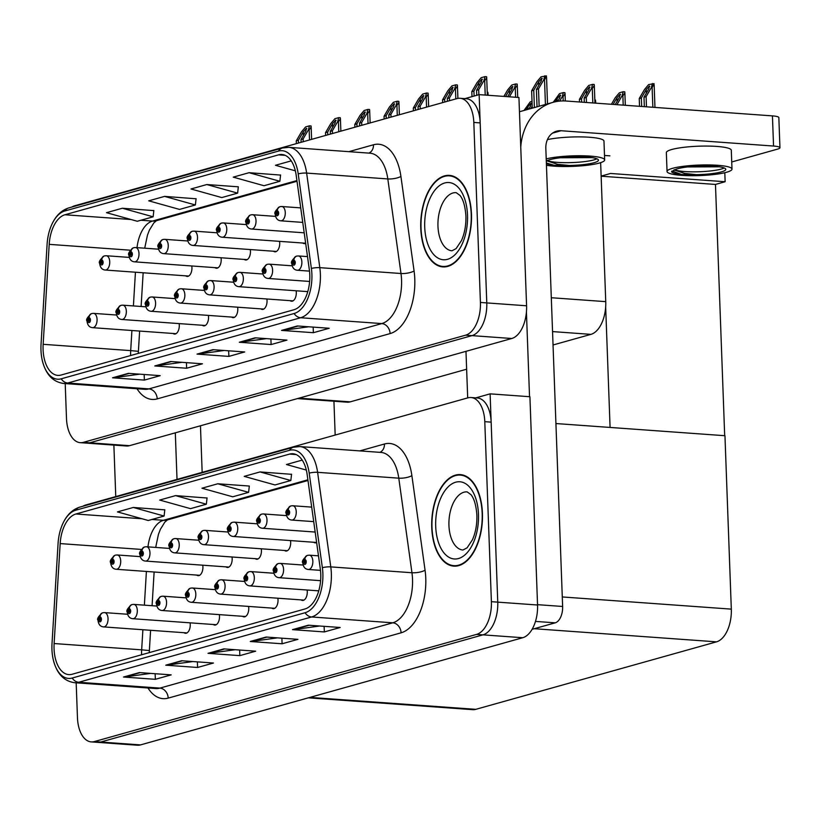 <?xml version="1.0" encoding="UTF-8"?>
<svg xmlns="http://www.w3.org/2000/svg" width="821" height="821" viewBox="0 0 821 821"><rect width="100%" height="100%" fill="white"/><g stroke="black" fill="none" stroke-linecap="round" stroke-linejoin="round"><path stroke-width="1.23" d="M273.506 251.226A7.646 4.208 -85.9 0 0 274.932 251.811A7.646 4.208 -85.9 0 0 279.715 243.006A7.646 4.208 -85.9 0 0 279.54 241.353M244.248 259.436A7.646 4.208 -85.9 0 0 245.674 260.011A7.646 4.208 -85.9 0 0 250.456 251.205A7.646 4.208 -85.9 0 0 250.282 249.553M214.999 267.636A7.646 4.208 -85.9 0 0 216.426 268.221A7.646 4.208 -85.9 0 0 221.198 259.405A7.646 4.208 -85.9 0 0 221.034 257.763M202.325 325.27A7.646 4.208 -85.9 0 0 203.752 325.855A7.646 4.208 -85.9 0 0 208.534 317.039A7.646 4.208 -85.9 0 0 208.36 315.397M231.584 317.07A7.646 4.208 -85.9 0 0 233.01 317.645A7.646 4.208 -85.9 0 0 237.792 308.84A7.646 4.208 -85.9 0 0 237.618 307.187M260.842 308.86A7.646 4.208 -85.9 0 0 262.268 309.445A7.646 4.208 -85.9 0 0 267.041 300.63A7.646 4.208 -85.9 0 0 266.876 298.988M290.1 300.66A7.646 4.208 -85.9 0 0 291.527 301.245A7.646 4.208 -85.9 0 0 296.299 292.43A7.646 4.208 -85.9 0 0 296.135 290.788M185.741 275.835A7.646 4.208 -85.9 0 0 187.167 276.42A7.646 4.208 -85.9 0 0 191.94 267.615A7.646 4.208 -85.9 0 0 191.775 265.963M173.077 333.47A7.646 4.208 -85.9 0 0 174.504 334.055A7.646 4.208 -85.9 0 0 179.276 325.239A7.646 4.208 -85.9 0 0 179.111 323.597M600.644 162.661L605.744 301.646A28.673 15.784 94.1 0 1 590.935 334.363L553.036 344.984M466.636 369.214L350.228 401.849A28.673 15.784 94.1 0 1 347.129 402.177L297.428 398.596M65.208 383.581L66.491 418.515A28.673 15.784 -85.9 0 0 80.273 442.673L126.434 445.998A28.673 15.784 -85.9 0 0 129.523 445.67L511.77 338.498A28.673 15.784 -85.9 0 0 526.579 305.781L518.934 97.494L479.146 94.631L464.86 98.633M129.523 445.67L89.735 442.806A28.673 15.784 -85.9 0 1 86.636 443.124A28.673 15.784 -85.9 0 0 89.735 442.806L471.972 335.625A28.673 15.784 -85.9 0 0 486.781 302.908L479.146 94.631M302.764 243.026A7.646 4.208 -85.9 0 0 304.191 243.611A7.646 4.208 -85.9 0 0 305.648 243.262M724.81 172.708L725.138 181.728L610.537 173.467L601.136 176.105M725.138 181.728L715.471 184.438L601.136 176.197M610.085 427.443L605.662 306.859M724.686 435.694L715.471 184.438M335.173 435.058L333.931 401.223M284.477 550.46A7.646 4.208 -85.9 0 0 285.903 551.045A7.646 4.208 -85.9 0 0 290.685 542.229A7.646 4.208 -85.9 0 0 290.511 540.587M255.228 558.66A7.646 4.208 -85.9 0 0 256.655 559.245A7.646 4.208 -85.9 0 0 261.427 550.439A7.646 4.208 -85.9 0 0 261.263 548.787M225.97 566.87A7.646 4.208 -85.9 0 0 227.396 567.444A7.646 4.208 -85.9 0 0 232.169 558.639A7.646 4.208 -85.9 0 0 232.004 556.987M213.306 624.504A7.646 4.208 -85.9 0 0 214.733 625.079A7.646 4.208 -85.9 0 0 219.505 616.273A7.646 4.208 -85.9 0 0 219.34 614.621M242.554 616.294A7.646 4.208 -85.9 0 0 243.981 616.879A7.646 4.208 -85.9 0 0 248.763 608.063A7.646 4.208 -85.9 0 0 248.589 606.421M271.813 608.094A7.646 4.208 -85.9 0 0 273.239 608.679A7.646 4.208 -85.9 0 0 278.021 599.864A7.646 4.208 -85.9 0 0 277.847 598.222M301.071 599.894A7.646 4.208 -85.9 0 0 302.497 600.469A7.646 4.208 -85.9 0 0 307.27 591.664A7.646 4.208 -85.9 0 0 307.105 590.012M196.712 575.069A7.646 4.208 -85.9 0 0 198.138 575.654A7.646 4.208 -85.9 0 0 202.91 566.839A7.646 4.208 -85.9 0 0 202.746 565.197M184.048 632.704A7.646 4.208 -85.9 0 0 185.474 633.289A7.646 4.208 -85.9 0 0 190.246 624.473A7.646 4.208 -85.9 0 0 190.082 622.831M490.116 393.854L529.914 396.728L537.55 605.005A28.673 15.784 -85.9 0 1 522.741 637.722L140.504 744.904A28.673 15.784 -85.9 0 1 137.405 745.222L97.607 742.358A28.673 15.784 -85.9 0 0 100.706 742.03L482.953 634.859A28.673 15.784 -85.9 0 0 497.752 602.142L490.116 393.854L475.831 397.867M308.398 697.829L472.701 709.662A28.673 15.784 94.1 0 0 475.8 709.334L716.507 641.848A28.673 15.784 94.1 0 0 731.316 609.131L724.953 435.715L555.92 423.544M313.735 542.26A7.646 4.208 -85.9 0 0 315.161 542.835A7.646 4.208 -85.9 0 0 316.629 542.486M471.47 214.035A45.873 25.256 -85.9 0 0 449.415 175.386A45.873 25.256 -85.9 0 0 420.763 228.248A45.873 25.256 -85.9 0 0 442.817 266.897A45.873 25.256 -85.9 0 0 471.47 214.035M309.784 274.84A30.582 16.841 94.1 0 1 293.99 309.733L61.093 375.033A30.582 16.841 94.1 0 1 57.788 375.382A30.582 16.841 94.1 0 1 43.154 344.307L49.198 244.35A30.582 16.841 94.1 0 1 64.931 214.763L278.596 154.851A30.582 16.841 94.1 0 1 281.901 154.502A30.582 16.841 94.1 0 1 296.155 175.109L309.332 269.678A30.582 16.841 94.1 0 1 309.784 274.84M311.898 274.245A34.41 18.945 -85.9 0 0 311.385 268.436L298.208 173.867A34.41 18.945 -85.9 0 0 278.463 151.085L64.787 210.997A34.41 18.945 -85.9 0 0 50.604 227.376A34.41 18.945 -85.9 0 0 47.095 244.278L41.05 344.235A34.41 18.945 -85.9 0 0 42.199 360.039A34.41 18.945 -85.9 0 0 61.236 378.809L294.123 313.509A34.41 18.945 -85.9 0 0 311.898 274.245M80.273 442.673A28.673 15.784 -85.9 0 0 83.373 442.345L89.735 442.806L471.972 335.625A28.673 15.784 -85.9 0 0 486.781 302.908L480.182 122.904A28.673 15.784 -85.9 0 0 466.4 98.746L460.037 98.284A28.673 15.784 -85.9 0 0 456.938 98.612L74.69 205.784A28.673 15.784 -85.9 0 0 71.879 207.036M139.703 374.171L113.637 377.763A7.646 6.26 -105.7 0 1 112.539 377.793L144.373 380.092L160.218 375.649L128.384 373.35L112.539 377.793M144.168 374.489L144.373 380.092M181.944 362.318L155.887 365.909A7.646 6.26 -105.7 0 1 154.789 365.95L186.624 368.239L202.459 363.795L170.635 361.507L154.789 365.95M186.418 362.646L186.624 368.239M308.696 326.789L282.629 330.381A7.646 6.26 -105.7 0 1 281.531 330.411L313.365 332.7L329.211 328.267L297.376 325.968L281.531 330.411M313.16 327.107L313.365 332.7M266.445 338.632L240.389 342.224A7.646 6.26 -105.7 0 1 239.28 342.254L271.115 344.553L286.96 340.11L255.126 337.811L239.28 342.254M270.909 338.95L271.115 344.553M224.195 350.475L198.138 354.067A7.646 6.26 -105.7 0 1 197.04 354.108L228.864 356.396L244.709 351.952L212.875 349.664L197.04 354.108M228.659 350.803L228.864 356.396M83.373 442.345L465.61 335.173A28.673 15.784 -85.9 0 0 480.418 302.456L473.82 122.442A28.673 15.784 -85.9 0 0 460.037 98.284M153.835 210.617L122.329 208.236L106.484 212.68L137.281 221.26L153.127 216.816L153.845 210.504M280.577 175.078L249.071 172.697L233.226 177.141L264.034 185.72L279.869 181.277L280.587 174.965M291.239 160.875L275.476 165.288L295.355 170.83M196.075 198.774L164.58 196.393L148.734 200.827L179.532 209.417L195.377 204.973L196.096 198.661M206.82 184.54L190.985 188.984L221.783 197.574L237.628 193.13L238.336 186.808L206.82 184.54L237.628 193.13M249.071 172.697L279.869 181.277M164.58 196.393L195.377 204.973M122.329 208.236L153.127 216.816M482.44 513.258A45.873 25.256 -85.9 0 0 460.386 474.61A45.873 25.256 -85.9 0 0 431.743 527.482A45.873 25.256 -85.9 0 0 453.787 566.131A45.873 25.256 -85.9 0 0 482.44 513.258M320.754 574.074A30.582 16.841 94.1 0 1 304.96 608.966L72.063 674.267A30.582 16.841 94.1 0 1 68.759 674.616A30.582 16.841 94.1 0 1 54.124 643.541L60.169 543.584A30.582 16.841 94.1 0 1 75.901 513.997L289.577 454.085A30.582 16.841 94.1 0 1 292.871 453.736A30.582 16.841 94.1 0 1 307.126 474.343L320.303 568.902A30.582 16.841 94.1 0 1 320.754 574.074M322.869 573.479A34.41 18.945 -85.9 0 0 322.366 567.67L309.189 473.101A34.41 18.945 -85.9 0 0 289.433 450.319L75.758 510.221A34.41 18.945 -85.9 0 0 61.575 526.6A34.41 18.945 -85.9 0 0 58.065 543.512L52.021 643.469A34.41 18.945 -85.9 0 0 53.17 659.263A34.41 18.945 -85.9 0 0 72.207 678.033L305.094 612.733A34.41 18.945 -85.9 0 0 322.869 573.479M76.179 682.815L77.461 717.739A28.673 15.784 -85.9 0 0 91.244 741.897L97.607 742.358A28.673 15.784 -85.9 0 0 100.706 742.03L482.953 634.859A28.673 15.784 -85.9 0 0 497.752 602.142L491.153 422.127A28.673 15.784 -85.9 0 0 477.37 397.98L471.008 397.518A28.673 15.784 -85.9 0 0 467.908 397.846L85.671 505.018A28.673 15.784 -85.9 0 0 82.849 506.27M150.674 673.394L124.607 676.986A7.646 6.26 -105.7 0 1 123.509 677.027L155.343 679.316L171.189 674.872L139.354 672.584L123.509 677.027M155.138 673.723L155.343 679.316M192.925 661.552L166.858 665.143A7.646 6.26 -105.7 0 1 165.76 665.184L197.594 667.473L213.439 663.029L181.605 660.741L165.76 665.184M197.389 661.88L197.594 667.473M319.667 626.013L293.61 629.604A7.646 6.26 -105.7 0 1 292.502 629.645L324.336 631.934L340.181 627.49L308.347 625.202L292.502 629.645M324.131 626.341L324.336 631.934M277.416 637.866L251.359 641.458A7.646 6.26 -105.7 0 1 250.251 641.488L282.085 643.777L297.931 639.343L266.096 637.045L250.251 641.488M281.88 638.184L282.085 643.777M235.165 649.709L209.109 653.3A7.646 6.26 -105.7 0 1 208.011 653.331L239.845 655.63L255.68 651.186L223.846 648.888L208.011 653.331M239.64 650.027L239.845 655.63M91.244 741.897A28.673 15.784 -85.9 0 0 94.343 741.579L476.58 634.397A28.673 15.784 -85.9 0 0 491.389 601.68L484.79 421.676A28.673 15.784 -85.9 0 0 471.008 397.518M164.805 509.851L133.3 507.46L117.454 511.904L148.252 520.493L164.097 516.05L164.816 509.738M291.547 474.312L260.041 471.931L244.196 476.365L275.004 484.954L290.839 480.511L291.558 474.199M302.21 460.099L286.447 464.522L306.325 470.064M207.046 498.008L175.55 495.617L159.705 500.061L190.503 508.651L206.348 504.207L207.066 497.885M217.791 483.774L201.956 488.218L232.754 496.797L248.599 492.354L249.317 486.042L217.791 483.774L248.599 492.354M260.041 471.931L290.839 480.511M175.55 495.617L206.348 504.207M133.3 507.46L164.097 516.05M298.485 143.039L298.382 140.278L303.236 131.904L306.418 128.312L306.838 128.651M104.4 255.947A4.782 3.879 70.2 0 0 104.021 256.06A4.782 3.879 70.2 0 0 101.65 260.267A2.391 1.314 -85.9 0 0 100.48 262.977A2.391 1.314 -85.9 0 0 101.886 264.957A2.391 1.314 -85.9 0 0 103.118 262.238A2.391 1.314 -85.9 0 0 101.773 260.236L101.783 261.663A0.954 0.523 94.1 0 1 101.732 263.562A0.954 0.523 94.1 0 1 101.742 261.673L101.65 260.267M101.773 260.236A4.782 3.941 -101.4 0 1 104.801 255.834L106.289 255.742A7.163 3.941 94.1 0 1 109.737 261.786A7.163 3.941 94.1 0 1 105.262 270.037C102.02 269.75 100.162 267.554 99.68 263.438C98.489 262.166 99.926 259.703 104.021 256.06M296.371 143.634L296.268 140.873L301.492 131.853L305.638 126.906L309.455 125.839L311.067 125.952L311.159 126.937L309.158 129.985L308.357 129.923L309.455 125.839M303.236 141.705L303.134 138.944L308.357 129.923M303.134 138.944L301.02 139.539L301.122 142.3M306.418 128.312L305.874 131.165L301.02 139.539M298.382 140.278L296.268 140.873M91.736 313.581A4.782 3.879 70.2 0 0 91.357 313.694A4.782 3.879 70.2 0 0 88.986 317.901A2.391 1.314 -85.9 0 0 87.816 320.611A2.391 1.314 -85.9 0 0 89.222 322.591A2.391 1.314 -85.9 0 0 90.454 319.872A2.391 1.314 -85.9 0 0 89.109 317.871L89.12 319.287A0.954 0.523 94.1 0 1 89.068 321.196A0.954 0.523 94.1 0 1 89.079 319.307L88.986 317.901M89.109 317.871A4.782 3.941 -101.4 0 1 92.137 313.468L93.625 313.376A7.163 3.941 94.1 0 1 97.073 319.42A7.163 3.941 94.1 0 1 92.599 327.671C89.356 327.384 87.498 325.178 87.016 321.073C85.815 319.8 87.262 317.337 91.357 313.694M115.371 555.181A4.782 3.879 70.2 0 0 114.991 555.283A4.782 3.879 70.2 0 0 112.631 559.501A2.391 1.314 -85.9 0 0 111.451 562.211A2.391 1.314 -85.9 0 0 112.857 564.191A2.391 1.314 -85.9 0 0 114.088 561.461A2.391 1.314 -85.9 0 0 112.744 559.47L112.764 560.887A0.954 0.523 94.1 0 1 112.703 562.785A0.954 0.523 94.1 0 1 112.713 560.897L112.631 559.501M112.744 559.47A4.782 3.941 -101.4 0 1 115.771 555.068L117.27 554.975A7.163 3.941 94.1 0 1 120.708 561.01A7.163 3.941 94.1 0 1 116.233 569.271C112.99 568.984 111.133 566.777 110.65 562.672C109.46 561.4 110.907 558.937 114.991 555.283M102.707 612.815A4.782 3.879 70.2 0 0 102.327 612.918A4.782 3.879 70.2 0 0 99.967 617.135A2.391 1.314 -85.9 0 0 98.787 619.845A2.391 1.314 -85.9 0 0 100.193 621.825A2.391 1.314 -85.9 0 0 101.424 619.096A2.391 1.314 -85.9 0 0 100.08 617.105L100.09 618.521A0.954 0.523 94.1 0 1 100.039 620.419A0.954 0.523 94.1 0 1 100.049 618.531L99.967 617.135M100.08 617.105A4.782 3.941 -101.4 0 1 103.107 612.702L104.595 612.61A7.163 3.941 94.1 0 1 108.044 618.644A7.163 3.941 94.1 0 1 103.569 626.905C100.326 626.618 98.469 624.412 97.986 620.307C96.796 619.034 98.233 616.571 102.327 612.918M131.965 604.605A4.782 3.879 70.2 0 0 131.586 604.718A4.782 3.879 70.2 0 0 129.215 608.925A2.391 1.314 -85.9 0 0 128.045 611.635A2.391 1.314 -85.9 0 0 129.451 613.626A2.391 1.314 -85.9 0 0 130.683 610.896A2.391 1.314 -85.9 0 0 129.338 608.895L129.349 610.321A0.954 0.523 94.1 0 1 129.297 612.22A0.954 0.523 94.1 0 1 129.308 610.331L129.215 608.925M129.338 608.895A4.782 3.941 -101.4 0 1 132.366 604.502L133.854 604.4A7.163 3.941 94.1 0 1 137.302 610.444A7.163 3.941 94.1 0 1 132.828 618.706C129.585 618.408 127.727 616.212 127.245 612.097C126.044 610.824 127.491 608.371 131.586 604.718M161.224 596.405A4.782 3.879 70.2 0 0 160.834 596.518A4.782 3.879 70.2 0 0 158.474 600.726A2.391 1.314 -85.9 0 0 157.304 603.435A2.391 1.314 -85.9 0 0 158.71 605.416A2.391 1.314 -85.9 0 0 159.941 602.696A2.391 1.314 -85.9 0 0 158.586 600.695L158.607 602.111A0.954 0.523 94.1 0 1 158.556 604.02A0.954 0.523 94.1 0 1 158.566 602.132L158.474 600.726M158.586 600.695A4.782 3.941 -101.4 0 1 161.624 596.292L163.112 596.2A7.163 3.941 94.1 0 1 166.56 602.245A7.163 3.941 94.1 0 1 162.086 610.496C158.843 610.208 156.985 608.002 156.503 603.897C155.302 602.624 156.749 600.161 160.834 596.518M190.482 588.205A4.782 3.879 70.2 0 0 190.092 588.308A4.782 3.879 70.2 0 0 187.732 592.526A2.391 1.314 -85.9 0 0 186.552 595.235A2.391 1.314 -85.9 0 0 187.968 597.216A2.391 1.314 -85.9 0 0 189.199 594.486A2.391 1.314 -85.9 0 0 187.845 592.485L187.865 593.911A0.954 0.523 94.1 0 1 187.804 595.81A0.954 0.523 94.1 0 1 187.814 593.922L187.732 592.526M187.845 592.485A4.782 3.941 -101.4 0 1 190.883 588.093L192.371 588A7.163 3.941 94.1 0 1 195.819 594.035A7.163 3.941 94.1 0 1 191.344 602.296C188.101 602.009 186.244 599.802 185.762 595.697C184.561 594.425 186.008 591.962 190.092 588.308M219.73 579.995A4.782 3.879 70.2 0 0 219.351 580.108A4.782 3.879 70.2 0 0 216.99 584.316A2.391 1.314 -85.9 0 0 215.81 587.025A2.391 1.314 -85.9 0 0 217.216 589.016A2.391 1.314 -85.9 0 0 218.458 586.286A2.391 1.314 -85.9 0 0 217.103 584.285L217.124 585.712A0.954 0.523 94.1 0 1 217.062 587.61A0.954 0.523 94.1 0 1 217.072 585.722L216.99 584.316M217.103 584.285A4.782 3.941 -101.4 0 1 220.141 579.893L221.629 579.79A7.163 3.941 94.1 0 1 225.077 585.835A7.163 3.941 94.1 0 1 220.592 594.096C217.36 593.799 215.492 591.602 215.02 587.487C213.819 586.215 215.266 583.762 219.351 580.108M120.995 305.381A4.782 3.879 70.2 0 0 120.605 305.484A4.782 3.879 70.2 0 0 118.245 309.702A2.391 1.314 -85.9 0 0 117.075 312.411A2.391 1.314 -85.9 0 0 118.481 314.392A2.391 1.314 -85.9 0 0 119.712 311.662A2.391 1.314 -85.9 0 0 118.357 309.671L118.378 311.087A0.954 0.523 94.1 0 1 118.327 312.986A0.954 0.523 94.1 0 1 118.337 311.097L118.245 309.702M118.357 309.671A4.782 3.941 -101.4 0 1 121.395 305.268L122.883 305.176A7.163 3.941 94.1 0 1 126.331 311.21A7.163 3.941 94.1 0 1 121.857 319.472C118.614 319.184 116.756 316.978 116.274 312.873C115.073 311.6 116.52 309.137 120.605 305.484M150.253 297.171A4.782 3.879 70.2 0 0 149.863 297.284A4.782 3.879 70.2 0 0 147.503 301.492A2.391 1.314 -85.9 0 0 146.323 304.201A2.391 1.314 -85.9 0 0 147.729 306.192A2.391 1.314 -85.9 0 0 148.97 303.462A2.391 1.314 -85.9 0 0 147.616 301.461L147.636 302.887A0.954 0.523 94.1 0 1 147.575 304.786A0.954 0.523 94.1 0 1 147.585 302.898L147.503 301.492M147.616 301.461A4.782 3.941 -101.4 0 1 150.654 297.069L152.142 296.966A7.163 3.941 94.1 0 1 155.59 303.011A7.163 3.941 94.1 0 1 151.115 311.272C147.872 310.974 146.015 308.778 145.533 304.663C144.332 303.39 145.779 300.938 149.863 297.284M179.501 288.971A4.782 3.879 70.2 0 0 179.122 289.084A4.782 3.879 70.2 0 0 176.761 293.292A2.391 1.314 -85.9 0 0 175.581 296.001A2.391 1.314 -85.9 0 0 176.987 297.982A2.391 1.314 -85.9 0 0 178.229 295.262A2.391 1.314 -85.9 0 0 176.874 293.261L176.895 294.677A0.954 0.523 94.1 0 1 176.833 296.586A0.954 0.523 94.1 0 1 176.843 294.698L176.761 293.292M176.874 293.261A4.782 3.941 -101.4 0 1 179.912 288.859L181.4 288.766A7.163 3.941 94.1 0 1 184.848 294.801A7.163 3.941 94.1 0 1 180.363 303.062C177.131 302.775 175.263 300.568 174.791 296.463C173.59 295.191 175.037 292.728 179.122 289.084M208.76 280.772A4.782 3.879 70.2 0 0 208.38 280.874A4.782 3.879 70.2 0 0 206.02 285.092A2.391 1.314 -85.9 0 0 204.84 287.791A2.391 1.314 -85.9 0 0 206.245 289.782A2.391 1.314 -85.9 0 0 207.477 287.052A2.391 1.314 -85.9 0 0 206.133 285.051L206.153 286.478A0.954 0.523 94.1 0 1 206.092 288.376A0.954 0.523 94.1 0 1 206.102 286.488L206.02 285.092M206.133 285.051A4.782 3.941 -101.4 0 1 209.17 280.659L210.658 280.566A7.163 3.941 94.1 0 1 214.096 286.601A7.163 3.941 94.1 0 1 209.622 294.862C206.389 294.575 204.521 292.368 204.049 288.253C202.849 286.991 204.296 284.528 208.38 280.874M327.743 134.839L327.641 132.078L332.495 123.704L335.676 120.112L336.097 120.451M133.659 247.747A4.782 3.879 70.2 0 0 133.279 247.85A4.782 3.879 70.2 0 0 130.908 252.068A2.391 1.314 -85.9 0 0 129.739 254.777A2.391 1.314 -85.9 0 0 131.144 256.757A2.391 1.314 -85.9 0 0 132.376 254.028A2.391 1.314 -85.9 0 0 131.032 252.037L131.042 253.453A0.954 0.523 94.1 0 1 130.991 255.352A0.954 0.523 94.1 0 1 131.001 253.463L130.908 252.068M131.032 252.037A4.782 3.941 -101.4 0 1 134.059 247.634L135.547 247.542A7.163 3.941 94.1 0 1 138.995 253.576A7.163 3.941 94.1 0 1 134.521 261.837C131.278 261.55 129.42 259.344 128.938 255.239C127.737 253.966 129.184 251.503 133.279 247.85M325.629 135.424L325.526 132.674L330.75 123.643L334.896 118.706L338.704 117.639L340.325 117.752L340.417 118.737L338.416 121.775L337.616 121.724L338.704 117.639M332.495 133.505L332.392 130.744L337.616 121.724M332.392 130.744L330.278 131.339L330.381 134.1M335.676 120.112L335.132 122.965L330.278 131.339M327.641 132.078L325.526 132.674M357.002 126.629L356.899 123.868L361.743 115.494L364.935 111.902L365.355 112.251M162.917 239.537A4.782 3.879 70.2 0 0 162.527 239.65A4.782 3.879 70.2 0 0 160.167 243.858A2.391 1.314 -85.9 0 0 158.997 246.567A2.391 1.314 -85.9 0 0 160.403 248.558A2.391 1.314 -85.9 0 0 161.634 245.828A2.391 1.314 -85.9 0 0 160.28 243.827L160.3 245.253A0.954 0.523 94.1 0 1 160.249 247.152A0.954 0.523 94.1 0 1 160.259 245.263L160.167 243.858M160.28 243.827A4.782 3.941 -101.4 0 1 163.317 239.434L164.805 239.332A7.163 3.941 94.1 0 1 168.254 245.376A7.163 3.941 94.1 0 1 163.779 253.638C160.536 253.34 158.679 251.144 158.196 247.029C156.996 245.756 158.443 243.303 162.527 239.65M354.888 127.224L354.785 124.464L360.009 115.443L364.144 110.507L367.962 109.429L369.583 109.552L369.676 110.527L367.675 113.575L366.874 113.514L367.962 109.429M361.753 125.305L361.651 122.545L366.874 113.514M361.651 122.545L359.536 123.129L359.639 125.89M364.935 111.902L364.391 114.755L359.536 123.129M356.899 123.868L354.785 124.464M386.25 118.429L386.157 115.669L391.001 107.294L394.193 103.703L394.614 104.041M192.176 231.337A4.782 3.879 70.2 0 0 191.786 231.45A4.782 3.879 70.2 0 0 189.425 235.658A2.391 1.314 -85.9 0 0 188.245 238.367A2.391 1.314 -85.9 0 0 189.651 240.348A2.391 1.314 -85.9 0 0 190.893 237.628A2.391 1.314 -85.9 0 0 189.538 235.627L189.559 237.043A0.954 0.523 94.1 0 1 189.497 238.952A0.954 0.523 94.1 0 1 189.507 237.064L189.425 235.658M189.538 235.627A4.782 3.941 -101.4 0 1 192.576 231.224L194.064 231.132A7.163 3.941 94.1 0 1 197.512 237.177A7.163 3.941 94.1 0 1 193.038 245.428C189.795 245.14 187.937 242.934 187.455 238.829C186.254 237.556 187.701 235.093 191.786 231.45M384.146 119.024L384.043 116.264L389.267 107.243L393.403 102.297L397.22 101.229L398.832 101.342L398.934 102.327L396.923 105.375L396.133 105.314L397.22 101.229M391.012 117.095L390.909 114.335L396.133 105.314M390.909 114.335L388.795 114.93L388.897 117.69M394.193 103.703L393.649 106.556L388.795 114.93M386.157 115.669L384.043 116.264M144.629 546.971A4.782 3.879 70.2 0 0 144.25 547.084A4.782 3.879 70.2 0 0 141.889 551.291A2.391 1.314 -85.9 0 0 140.709 554.001A2.391 1.314 -85.9 0 0 142.115 555.991A2.391 1.314 -85.9 0 0 143.347 553.262A2.391 1.314 -85.9 0 0 142.002 551.26L142.012 552.687A0.954 0.523 94.1 0 1 141.961 554.586A0.954 0.523 94.1 0 1 141.971 552.697L141.889 551.291M142.002 551.26A4.782 3.941 -101.4 0 1 145.03 546.868L146.518 546.765A7.163 3.941 94.1 0 1 149.966 552.81A7.163 3.941 94.1 0 1 145.491 561.071C142.249 560.774 140.391 558.578 139.909 554.462C138.718 553.19 140.155 550.737 144.25 547.084M173.888 538.771A4.782 3.879 70.2 0 0 173.508 538.884A4.782 3.879 70.2 0 0 171.137 543.092A2.391 1.314 -85.9 0 0 169.968 545.801A2.391 1.314 -85.9 0 0 171.373 547.781A2.391 1.314 -85.9 0 0 172.605 545.062A2.391 1.314 -85.9 0 0 171.261 543.061L171.271 544.477A0.954 0.523 94.1 0 1 171.22 546.386A0.954 0.523 94.1 0 1 171.23 544.497L171.137 543.092M171.261 543.061A4.782 3.941 -101.4 0 1 174.288 538.658L175.776 538.566A7.163 3.941 94.1 0 1 179.224 544.61A7.163 3.941 94.1 0 1 174.75 552.861C171.507 552.574 169.649 550.368 169.167 546.263C167.966 544.99 169.413 542.527 173.508 538.884M203.146 530.571A4.782 3.879 70.2 0 0 202.756 530.674A4.782 3.879 70.2 0 0 200.396 534.892A2.391 1.314 -85.9 0 0 199.226 537.601A2.391 1.314 -85.9 0 0 200.632 539.582A2.391 1.314 -85.9 0 0 201.863 536.852A2.391 1.314 -85.9 0 0 200.509 534.861L200.529 536.277A0.954 0.523 94.1 0 1 200.478 538.176A0.954 0.523 94.1 0 1 200.488 536.287L200.396 534.892M200.509 534.861A4.782 3.941 -101.4 0 1 203.546 530.458L205.034 530.366A7.163 3.941 94.1 0 1 208.483 536.4A7.163 3.941 94.1 0 1 204.008 544.662C200.765 544.374 198.908 542.168 198.425 538.063C197.225 536.79 198.672 534.327 202.756 530.674M532.09 629.317L555.222 622.831L535.466 621.415M529.535 396.697L526.425 311.949M467.693 397.908L465.979 351.337M519.457 111.748L552.913 102.368A57.347 46.961 74.3 0 1 566.316 101.034L772.438 115.884A14.337 2.33 -2.1 0 1 778.842 117.588L779.95 147.739A14.337 2.33 177.9 0 0 773.546 146.046L561.061 130.734L552.543 133.125M731.727 161.973A14.337 2.33 177.9 0 0 732.147 161.86L777.559 149.124A14.337 2.33 177.9 0 0 779.95 147.739M609.89 155.846L604.492 155.456M561.061 130.734A19.119 15.65 -105.7 0 0 556.587 131.186A19.119 15.65 -105.7 0 0 545.832 148.437L562.631 606.473A14.337 7.892 94.1 0 1 555.222 622.831M552.913 102.368A57.347 46.961 74.3 0 0 520.76 147.103M177.018 479.402L175.314 432.831M115.761 496.582L113.873 445.085M200.457 425.781L202.161 472.352M546.447 165.267A32.491 5.265 177.9 0 0 599.238 163.081A32.491 5.265 177.9 0 0 604.656 159.941A32.491 5.265 177.9 0 0 582.366 155.764A32.491 5.265 177.9 0 0 546.211 158.894M546.591 160.742L557.623 164.313L569.127 165.483A26.282 4.259 177.9 0 0 594.065 162.712A26.282 4.259 177.9 0 0 598.447 160.167A26.282 4.259 177.9 0 0 579.698 156.78A26.282 4.259 177.9 0 0 550.296 159.561A26.282 4.259 177.9 0 0 548.767 160.044L546.283 160.865M547.145 160.536A26.282 4.259 177.9 0 0 568.594 162.661A26.282 4.259 177.9 0 0 593.963 159.879A26.282 4.259 177.9 0 0 596.908 158.812M591.962 157.622L560.179 157.765M569.127 165.483L554.226 165.298L546.396 163.892M604.656 159.941L603.969 141.099A32.491 5.265 177.9 0 0 583.084 136.943A32.491 5.265 177.9 0 0 547.422 139.601M554.226 165.298L546.365 162.989M471.203 214.107A45.401 24.989 94.1 0 1 442.858 266.425A45.401 24.989 94.1 0 1 421.029 228.176A45.401 24.989 94.1 0 1 449.374 175.858A45.401 24.989 94.1 0 1 471.203 214.107M482.173 513.341A45.401 24.989 94.1 0 1 453.828 565.648A45.401 24.989 94.1 0 1 432 527.4A45.401 24.989 94.1 0 1 460.355 475.092A45.401 24.989 94.1 0 1 482.173 513.341M731.993 169.116L731.295 150.264A32.491 5.265 177.9 0 0 708.113 146.076A32.491 5.265 177.9 0 0 671.763 149.504A32.491 5.265 177.9 0 0 666.354 152.644L667.042 171.497A32.491 5.265 177.9 0 0 690.235 175.694A32.491 5.265 177.9 0 0 726.575 172.256A32.491 5.265 177.9 0 0 731.993 169.116A32.491 5.265 177.9 0 0 708.8 164.929A32.491 5.265 177.9 0 0 672.461 168.356A32.491 5.265 177.9 0 0 667.042 171.497M673.928 169.916L684.96 173.488L696.465 174.657A26.282 4.259 177.9 0 0 721.402 171.887A26.282 4.259 177.9 0 0 725.785 169.342A26.282 4.259 177.9 0 0 707.025 165.955A26.282 4.259 177.9 0 0 677.633 168.736A26.282 4.259 177.9 0 0 676.104 169.208L671.527 171.805C672.461 172.995 675.796 173.878 681.553 174.473L671.978 170.994M674.472 169.711A26.282 4.259 177.9 0 0 695.921 171.835A26.282 4.259 177.9 0 0 721.3 169.054A26.282 4.259 177.9 0 0 724.245 167.987M719.299 166.796L687.516 166.94M696.465 174.657L681.553 174.473M238.018 272.562A4.782 3.879 70.2 0 0 237.638 272.675A4.782 3.879 70.2 0 0 235.278 276.882A2.391 1.314 -85.9 0 0 234.098 279.592A2.391 1.314 -85.9 0 0 235.504 281.582A2.391 1.314 -85.9 0 0 236.735 278.853A2.391 1.314 -85.9 0 0 235.391 276.851L235.411 278.278A0.954 0.523 94.1 0 1 235.35 280.177A0.954 0.523 94.1 0 1 235.36 278.288L235.278 276.882M235.391 276.851A4.782 3.941 -101.4 0 1 238.418 272.459L239.917 272.356A7.163 3.941 94.1 0 1 243.355 278.401A7.163 3.941 94.1 0 1 238.88 286.662C235.637 286.365 233.78 284.169 233.297 280.053C232.107 278.781 233.544 276.328 237.638 272.675M487.725 95.246L487.92 92.301L487.233 92.25M505.592 96.529L509.348 90.043L512.54 86.451L512.961 86.79M267.277 264.362A4.782 3.879 70.2 0 0 266.897 264.475A4.782 3.879 70.2 0 0 264.526 268.683A2.391 1.314 -85.9 0 0 263.356 271.392A2.391 1.314 -85.9 0 0 264.762 273.372A2.391 1.314 -85.9 0 0 265.994 270.653A2.391 1.314 -85.9 0 0 264.649 268.652L264.66 270.068A0.954 0.523 94.1 0 1 264.608 271.977A0.954 0.523 94.1 0 1 264.619 270.088L264.526 268.683M264.649 268.652A4.782 3.941 -101.4 0 1 267.677 264.249L269.165 264.157A7.163 3.941 94.1 0 1 272.613 270.191A7.163 3.941 94.1 0 1 268.139 278.452C264.896 278.165 263.038 275.959 262.556 271.854C261.355 270.581 262.802 268.118 266.897 264.475M509.41 96.806L514.48 88.063L515.567 83.978L511.75 85.045L507.614 89.992L503.889 96.406M514.48 88.063L515.27 88.124L517.271 85.076L517.179 84.091L515.567 83.978M512.54 86.451L511.986 89.304L507.717 96.683M534.389 107.561L533.753 90.218L538.607 81.843L541.798 78.252L542.209 78.59M296.535 256.162A4.782 3.879 70.2 0 0 296.155 256.265A4.782 3.879 70.2 0 0 293.785 260.483A2.391 1.314 -85.9 0 0 292.615 263.182A2.391 1.314 -85.9 0 0 294.021 265.173A2.391 1.314 -85.9 0 0 295.252 262.443A2.391 1.314 -85.9 0 0 293.908 260.442L293.918 261.868A0.954 0.523 94.1 0 1 293.867 263.767A0.954 0.523 94.1 0 1 293.877 261.878L293.785 260.483M293.908 260.442A4.782 3.941 -101.4 0 1 296.935 256.049L298.423 255.957A7.163 3.941 94.1 0 1 301.871 261.991A7.163 3.941 94.1 0 1 297.397 270.253C294.154 269.965 292.297 267.759 291.814 263.644C290.613 262.381 292.06 259.918 296.155 256.265M532.275 108.156L531.639 90.803L536.872 81.782L541.008 76.846L546.437 75.891L544.528 79.914L543.738 79.863L544.826 75.778M539.14 106.227L538.504 88.884L543.738 79.863M538.504 88.884L536.4 89.479L537.037 106.822M541.798 78.252L541.244 81.094L536.4 89.479M533.753 90.218L531.639 90.803M248.989 571.796A4.782 3.879 70.2 0 0 248.609 571.909A4.782 3.879 70.2 0 0 246.249 576.116A2.391 1.314 -85.9 0 0 245.069 578.826A2.391 1.314 -85.9 0 0 246.474 580.806A2.391 1.314 -85.9 0 0 247.706 578.087A2.391 1.314 -85.9 0 0 246.362 576.085L246.382 577.502A0.954 0.523 94.1 0 1 246.321 579.41A0.954 0.523 94.1 0 1 246.331 577.522L246.249 576.116M246.362 576.085A4.782 3.941 -101.4 0 1 249.399 571.683L250.887 571.59A7.163 3.941 94.1 0 1 254.325 577.625A7.163 3.941 94.1 0 1 249.851 585.886C246.618 585.599 244.75 583.392 244.278 579.287C243.078 578.015 244.525 575.552 248.609 571.909M595.266 103.128L595.523 100.049L594.825 99.998M613.113 104.411L616.951 97.791L620.132 94.199L620.553 94.548M278.247 563.596A4.782 3.879 70.2 0 0 277.867 563.699A4.782 3.879 70.2 0 0 275.507 567.916A2.391 1.314 -85.9 0 0 274.327 570.616A2.391 1.314 -85.9 0 0 275.733 572.606A2.391 1.314 -85.9 0 0 276.964 569.877A2.391 1.314 -85.9 0 0 275.62 567.875L275.64 569.302A0.954 0.523 94.1 0 1 275.579 571.2A0.954 0.523 94.1 0 1 275.589 569.312L275.507 567.916M275.62 567.875A4.782 3.941 -101.4 0 1 278.647 563.483L280.146 563.391A7.163 3.941 94.1 0 1 283.584 569.425A7.163 3.941 94.1 0 1 279.109 577.686C275.866 577.399 274.009 575.193 273.526 571.077C272.336 569.815 273.773 567.352 277.867 563.699M616.94 104.688L622.072 95.811L623.16 91.726L619.352 92.804L615.206 97.74L611.419 104.288M622.072 95.811L622.872 95.872L624.873 92.824L624.781 91.849L623.16 91.726M620.132 94.199L619.588 97.052L615.237 104.565M641.663 106.463L641.355 97.966L646.209 89.592L649.39 86L649.811 86.338M307.506 555.386A4.782 3.879 70.2 0 0 307.126 555.499A4.782 3.879 70.2 0 0 304.755 559.706A2.391 1.314 -85.9 0 0 303.585 562.416A2.391 1.314 -85.9 0 0 304.991 564.407A2.391 1.314 -85.9 0 0 306.223 561.677A2.391 1.314 -85.9 0 0 304.878 559.676L304.889 561.102A0.954 0.523 94.1 0 1 304.837 563.001A0.954 0.523 94.1 0 1 304.848 561.112L304.755 559.706M304.878 559.676A4.782 3.941 -101.4 0 1 307.906 555.283L309.394 555.181A7.163 3.941 94.1 0 1 312.842 561.225A7.163 3.941 94.1 0 1 308.368 569.487C305.125 569.189 303.267 566.993 302.785 562.878C301.584 561.605 303.031 559.152 307.126 555.499M639.528 106.309L639.241 98.561L644.464 89.54L648.6 84.594L654.039 83.639L652.131 87.673L651.33 87.611L652.418 83.526M646.476 106.812L646.106 96.632L651.33 87.611M646.106 96.632L643.992 97.227L644.341 106.658M649.39 86L648.847 88.853L643.992 97.227M641.355 97.966L639.241 98.561M526.097 109.891L527.862 106.843L531.043 103.251L531.464 103.59M232.405 522.361A4.782 3.879 70.2 0 0 232.015 522.474A4.782 3.879 70.2 0 0 229.654 526.682A2.391 1.314 -85.9 0 0 228.474 529.391A2.391 1.314 -85.9 0 0 229.89 531.382A2.391 1.314 -85.9 0 0 231.122 528.652A2.391 1.314 -85.9 0 0 229.767 526.651L229.788 528.077A0.954 0.523 94.1 0 1 229.726 529.976A0.954 0.523 94.1 0 1 229.736 528.088L229.654 526.682M229.767 526.651A4.782 3.941 -101.4 0 1 232.805 522.259L234.293 522.156A7.163 3.941 94.1 0 1 237.741 528.201A7.163 3.941 94.1 0 1 233.267 536.462C230.024 536.164 228.166 533.968 227.684 529.853C226.483 528.58 227.93 526.128 232.015 522.474M532.029 101.352L530.263 101.845L523.983 110.486M530.848 108.557L532.203 106.207M531.043 103.251L530.499 106.104L528.734 109.152M555.294 101.783L557.12 98.643L560.302 95.051L560.722 95.39M261.653 514.162A4.782 3.879 70.2 0 0 261.273 514.274A4.782 3.879 70.2 0 0 258.913 518.482A2.391 1.314 -85.9 0 0 257.732 521.191A2.391 1.314 -85.9 0 0 259.138 523.172A2.391 1.314 -85.9 0 0 260.38 520.452A2.391 1.314 -85.9 0 0 259.026 518.451L259.046 519.867A0.954 0.523 94.1 0 1 258.984 521.776A0.954 0.523 94.1 0 1 258.995 519.888L258.913 518.482M259.026 518.451A4.782 3.941 -101.4 0 1 262.063 514.049L263.551 513.956A7.163 3.941 94.1 0 1 266.999 520.001A7.163 3.941 94.1 0 1 262.515 528.252C259.282 527.965 257.414 525.758 256.942 521.653C255.742 520.381 257.189 517.918 261.273 514.274M559.665 101.116L562.241 96.662L563.329 92.578L559.512 93.645L553.241 102.276M562.241 96.662L563.042 96.714L565.043 93.676L564.951 92.691L563.329 92.578M560.302 95.051L559.758 97.894L557.757 101.342M581.637 102.143L581.525 98.807L586.368 90.433L589.56 86.841L589.981 87.19M290.911 505.962A4.782 3.879 70.2 0 0 290.531 506.064A4.782 3.879 70.2 0 0 288.171 510.282A2.391 1.314 -85.9 0 0 286.991 512.992A2.391 1.314 -85.9 0 0 288.397 514.972A2.391 1.314 -85.9 0 0 289.628 512.242A2.391 1.314 -85.9 0 0 288.284 510.252L288.304 511.668A0.954 0.523 94.1 0 1 288.243 513.566A0.954 0.523 94.1 0 1 288.253 511.678L288.171 510.282M288.284 510.252A4.782 3.941 -101.4 0 1 291.322 505.849L292.81 505.757A7.163 3.941 94.1 0 1 296.248 511.791A7.163 3.941 94.1 0 1 291.773 520.052C288.54 519.765 286.673 517.558 286.201 513.453C285 512.181 286.447 509.718 290.531 506.064M579.503 101.989L579.41 99.403L584.634 90.382L588.77 85.446L592.588 84.368L594.199 84.491L594.301 85.466L592.29 88.514L591.5 88.452L592.588 84.368M586.461 102.492L586.276 97.483L591.5 88.452M586.276 97.483L584.162 98.068L584.316 102.338M589.56 86.841L589.016 89.694L584.162 98.068M581.525 98.807L579.41 99.403M415.508 110.23L415.405 107.469L420.26 99.095L423.451 95.503L423.872 95.841M221.424 223.138A4.782 3.879 70.2 0 0 221.044 223.24A4.782 3.879 70.2 0 0 218.684 227.458A2.391 1.314 -85.9 0 0 217.503 230.167A2.391 1.314 -85.9 0 0 218.909 232.148A2.391 1.314 -85.9 0 0 220.151 229.418A2.391 1.314 -85.9 0 0 218.797 227.427L218.817 228.843A0.954 0.523 94.1 0 1 218.755 230.742A0.954 0.523 94.1 0 1 218.766 228.854L218.684 227.458M218.797 227.427A4.782 3.941 -101.4 0 1 221.834 223.025L223.322 222.932A7.163 3.941 94.1 0 1 226.77 228.967A7.163 3.941 94.1 0 1 222.286 237.228C219.053 236.941 217.185 234.734 216.713 230.629C215.513 229.357 216.96 226.894 221.044 223.24M413.394 110.814L413.302 108.064L418.525 99.033L422.661 94.097L426.479 93.03L428.09 93.142L428.182 94.128L426.181 97.165L425.391 97.114L426.479 93.03M420.26 108.895L420.167 106.135L425.391 97.114M420.167 106.135L418.053 106.73L418.156 109.491M423.451 95.503L422.897 98.346L418.053 106.73M415.405 107.469L413.302 108.064M444.766 102.02L444.664 99.259L449.518 90.885L452.71 87.293L453.12 87.642M250.682 214.928A4.782 3.879 70.2 0 0 250.302 215.04A4.782 3.879 70.2 0 0 247.942 219.248A2.391 1.314 -85.9 0 0 246.762 221.957A2.391 1.314 -85.9 0 0 248.168 223.948A2.391 1.314 -85.9 0 0 249.399 221.218A2.391 1.314 -85.9 0 0 248.055 219.217L248.075 220.644A0.954 0.523 94.1 0 1 248.014 222.542A0.954 0.523 94.1 0 1 248.024 220.654L247.942 219.248M248.055 219.217A4.782 3.941 -101.4 0 1 251.093 214.825L252.581 214.722A7.163 3.941 94.1 0 1 256.019 220.767A7.163 3.941 94.1 0 1 251.544 229.028C248.311 228.731 246.444 226.534 245.972 222.419C244.771 221.147 246.218 218.694 250.302 215.04M442.652 102.615L442.55 99.854L447.784 90.833L451.919 85.897L455.737 84.82L457.348 84.943L457.441 85.918L455.439 88.966L454.649 88.904L455.737 84.82M449.518 100.696L449.415 97.935L454.649 88.904M449.415 97.935L447.312 98.52L447.404 101.281M452.71 87.293L452.155 90.146L447.312 98.52M444.664 99.259L442.55 99.854M474.107 96.036L473.922 91.059L478.776 82.685L481.958 79.093L482.379 79.432M279.94 206.728A4.782 3.879 70.2 0 0 279.561 206.841A4.782 3.879 70.2 0 0 277.2 211.048A2.391 1.314 -85.9 0 0 276.02 213.758A2.391 1.314 -85.9 0 0 277.426 215.738A2.391 1.314 -85.9 0 0 278.658 213.019A2.391 1.314 -85.9 0 0 277.313 211.018L277.334 212.434A0.954 0.523 94.1 0 1 277.272 214.343A0.954 0.523 94.1 0 1 277.282 212.454L277.2 211.048M277.313 211.018A4.782 3.941 -101.4 0 1 280.341 206.615L281.839 206.523A7.163 3.941 94.1 0 1 285.277 212.567A7.163 3.941 94.1 0 1 280.803 220.818C277.56 220.531 275.702 218.324 275.22 214.219C274.029 212.947 275.466 210.484 279.561 206.841M471.993 96.632L471.808 91.654L477.042 82.634L481.178 77.687L484.995 76.62L486.607 76.733L486.699 77.718L484.698 80.766L483.908 80.704L484.995 76.62M478.859 94.713L478.674 89.725L483.908 80.704M478.674 89.725L476.56 90.32L476.744 95.298M481.958 79.093L481.414 81.946L476.56 90.32M473.922 91.059L471.808 91.654M605.744 301.646L551.302 297.725M526.579 305.781L480.418 302.456M511.77 338.498L465.61 335.173M590.935 334.363L552.543 331.592M350.228 401.849L298.977 398.154M140.504 744.904L94.343 741.579M537.55 605.005L491.389 601.68M522.741 637.722L476.58 634.397M716.507 641.848L534.245 628.712M731.316 609.131L562.282 596.949M475.8 709.334L309.948 697.388M43.154 344.307L130.693 350.618A30.582 16.841 -85.9 0 0 130.621 355.544M131.914 330.504L130.693 350.618L138.4 351.337L138.308 353.389M348.874 151.669L373.483 144.773A47.782 26.303 94.1 0 1 400.915 176.412L414.082 270.981A47.782 26.303 94.1 0 1 390.108 333.583L157.221 398.883A9.554 7.83 74.3 0 0 148.909 388.887L381.806 323.587A38.228 21.048 -85.9 0 0 401.551 279.961A38.228 21.048 -85.9 0 0 400.987 273.506L387.81 178.937A38.228 21.048 -85.9 0 0 369.994 153.188L288.818 147.339A38.228 21.048 94.1 0 1 306.633 173.087A9.554 2.884 172.1 0 0 298.208 173.867M157.221 398.883A47.782 26.303 94.1 0 1 137.004 388.754M144.783 389.318A38.228 21.048 -85.9 0 0 148.909 388.887L67.743 383.038A38.228 21.048 94.1 0 1 63.607 383.469L144.783 389.318M400.915 176.412A9.554 2.884 -7.9 0 1 387.81 178.937L306.633 173.087L319.81 267.656A38.228 21.048 94.1 0 1 320.375 274.111A38.228 21.048 94.1 0 1 300.63 317.737A9.554 7.83 -105.7 0 1 294.123 313.509M311.385 268.436A9.554 2.884 172.1 0 1 319.81 267.656L400.987 273.506A9.554 2.884 -7.9 0 0 414.082 270.981M288.818 147.339L282.455 147.996A9.554 7.83 74.3 0 0 278.463 151.085M64.787 210.997A9.554 7.83 -105.7 0 1 68.779 207.908L282.455 147.996M61.236 378.809A9.554 7.83 74.3 0 0 67.743 383.038L300.63 317.737L381.806 323.587A9.554 7.83 74.3 0 1 390.108 333.583M473.82 122.442L480.182 122.904M368.916 153.106A9.554 7.83 74.3 0 0 373.483 144.773M64.931 214.763L131.073 219.525M140.925 220.244L152.47 221.075A30.582 16.841 -85.9 0 0 137.004 247.644M49.198 244.35L130.313 250.2M135.434 272.213L133.402 305.935M278.596 154.851L285.123 155.323M296.915 180.569L152.47 221.075A17.2 14.09 74.3 0 0 156.493 220.675L297.017 181.267M198.138 354.067L213.655 349.715M240.389 342.224L255.906 337.872M282.629 330.381L298.156 326.029M155.887 365.909L171.404 361.558M113.637 377.763L129.164 373.411M54.124 643.541L141.664 649.842A30.582 16.841 -85.9 0 0 141.592 654.778M142.885 629.738L141.664 649.842L149.371 650.56L149.278 652.623M359.855 450.893L384.454 443.997A47.782 26.303 94.1 0 1 411.885 475.646L425.062 570.215A47.782 26.303 94.1 0 1 401.079 632.817L168.192 698.117A9.554 7.83 74.3 0 0 159.89 688.111L392.777 622.811A38.228 21.048 -85.9 0 0 412.522 579.195A38.228 21.048 -85.9 0 0 411.957 572.74L398.78 478.171A38.228 21.048 -85.9 0 0 380.965 452.422L299.788 446.573A38.228 21.048 94.1 0 1 317.604 472.321A9.554 2.884 172.1 0 0 309.189 473.101M168.192 698.117A47.782 26.303 94.1 0 1 147.975 687.988M155.754 688.552A38.228 21.048 -85.9 0 0 159.89 688.111L78.713 682.272A38.228 21.048 94.1 0 1 74.578 682.703L155.754 688.552M411.885 475.646A9.554 2.884 -7.9 0 1 398.78 478.171L317.604 472.321L330.781 566.89A38.228 21.048 94.1 0 1 331.345 573.345A38.228 21.048 94.1 0 1 311.6 616.971A9.554 7.83 -105.7 0 1 305.094 612.733M322.366 567.67A9.554 2.884 172.1 0 1 330.781 566.89L411.957 572.74A9.554 2.884 -7.9 0 0 425.062 570.215M299.788 446.573L293.425 447.229A9.554 7.83 74.3 0 0 289.433 450.319M75.758 510.221A9.554 7.83 -105.7 0 1 79.75 507.132L293.425 447.229M72.207 678.033A9.554 7.83 74.3 0 0 78.713 682.272L311.6 616.971L392.777 622.811A9.554 7.83 74.3 0 1 401.079 632.817M484.79 421.676L491.153 422.127M379.887 452.34A9.554 7.83 74.3 0 0 384.454 443.997M75.901 513.997L142.043 518.759M151.895 519.467L163.441 520.298A30.582 16.841 -85.9 0 0 147.975 546.878M60.169 543.584L141.284 549.423M146.405 571.447L144.373 605.159M289.577 454.085L296.094 454.557M307.885 479.803L163.441 520.298A17.2 14.09 74.3 0 0 167.463 519.898L164.785 522.197L160.393 529.309L158.443 534.338L155.682 547.433M209.109 653.3L224.626 648.949M251.359 641.458L266.876 637.106M293.61 629.604L309.127 625.253M166.858 665.143L182.375 660.792M124.607 676.986L140.134 672.635M303.37 135.496L303.236 131.904M105.693 255.783A7.163 3.941 94.1 0 1 106.289 255.742L129.297 257.404M309.517 139.95L309.158 129.985M93.03 313.417A7.163 3.941 94.1 0 1 93.625 313.376L116.633 315.038M116.664 555.017A7.163 3.941 94.1 0 1 117.27 554.975L140.268 556.628M104 612.651A7.163 3.941 94.1 0 1 104.595 612.61L127.604 614.262M133.259 604.441A7.163 3.941 94.1 0 1 133.854 604.4L156.862 606.062M162.517 596.241A7.163 3.941 94.1 0 1 163.112 596.2L186.121 597.862M191.765 588.041A7.163 3.941 94.1 0 1 192.371 588L215.379 589.652M221.023 579.831A7.163 3.941 94.1 0 1 221.629 579.79L244.637 581.453M122.288 305.217A7.163 3.941 94.1 0 1 122.883 305.176L145.892 306.828M151.536 297.007A7.163 3.941 94.1 0 1 152.142 296.966L175.15 298.628M180.794 288.807A7.163 3.941 94.1 0 1 181.4 288.766L204.408 290.429M210.053 280.608A7.163 3.941 94.1 0 1 210.658 280.566L233.657 282.219M332.618 127.296L332.495 123.704M134.952 247.583A7.163 3.941 94.1 0 1 135.547 247.542L158.556 249.194M338.775 131.74L338.416 121.775M361.876 119.086L361.743 115.494M164.21 239.373A7.163 3.941 94.1 0 1 164.805 239.332L187.814 240.994M368.034 123.54L367.675 113.575M391.135 110.886L391.001 107.294M193.458 231.173A7.163 3.941 94.1 0 1 194.064 231.132L217.072 232.795M397.292 115.34L396.923 105.375M145.922 546.807A7.163 3.941 94.1 0 1 146.518 546.765L169.526 548.428M175.181 538.607A7.163 3.941 94.1 0 1 175.776 538.566L198.785 540.228M204.439 530.407A7.163 3.941 94.1 0 1 205.034 530.366L228.043 532.018M773.546 146.046L772.438 115.884M537.539 604.667L562.631 606.473M437.962 226.227A29.146 16.051 -85.9 0 0 451.981 250.785L456.117 248.599L461.453 240.594C464.635 233.441 466.123 225.262 465.907 216.067C465.209 206.245 463.229 199.359 459.955 195.398L456.168 192.637A29.146 16.051 -85.9 0 0 437.962 226.227M467.508 215.143A38.71 21.305 94.1 0 1 447.517 259.313A38.71 21.305 94.1 0 1 424.724 227.14A38.71 21.305 94.1 0 1 444.715 182.97A38.71 21.305 94.1 0 1 467.508 215.143M448.943 525.461A29.146 16.051 -85.9 0 0 462.952 550.019L467.098 547.833L472.424 539.818C475.605 532.675 477.093 524.496 476.888 515.301C476.18 505.479 474.199 498.583 470.926 494.622L467.139 491.871A29.146 16.051 -85.9 0 0 448.943 525.461M478.479 514.377A38.71 21.305 94.1 0 1 458.487 558.537A38.71 21.305 94.1 0 1 435.705 526.364A38.71 21.305 94.1 0 1 455.686 482.204A38.71 21.305 94.1 0 1 478.479 514.377M239.311 272.398A7.163 3.941 94.1 0 1 239.917 272.356L262.915 274.019M509.482 93.635L509.348 90.043M268.57 264.198A7.163 3.941 94.1 0 1 269.165 264.157L292.173 265.819M515.609 97.258L515.27 88.124M538.74 85.425L538.607 81.843M297.828 255.988A7.163 3.941 94.1 0 1 298.423 255.957L307.516 256.604M545.431 104.472L544.528 79.914M250.282 571.632A7.163 3.941 94.1 0 1 250.887 571.59L273.896 573.253M617.074 101.383L616.951 97.791M279.54 563.432A7.163 3.941 94.1 0 1 280.146 563.391L303.144 565.043M623.211 105.139L622.872 95.872M646.332 93.184L646.209 89.592M308.799 555.222A7.163 3.941 94.1 0 1 309.394 555.181L318.486 555.838M652.849 107.274L652.131 87.673M527.954 109.367L527.862 106.843M233.687 522.197A7.163 3.941 94.1 0 1 234.293 522.156L257.301 523.819M557.213 101.424L557.12 98.643M262.946 513.997A7.163 3.941 94.1 0 1 263.551 513.956L286.56 515.619M563.196 100.932L563.042 96.714M586.502 94.025L586.368 90.433M292.204 505.798A7.163 3.941 94.1 0 1 292.81 505.757L311.693 507.111M592.824 102.943L592.29 88.514M420.393 102.676L420.26 99.095M222.717 222.973A7.163 3.941 94.1 0 1 223.322 222.932L246.331 224.585M426.551 107.13L426.181 97.165M449.651 94.477L449.518 90.885M251.975 214.763A7.163 3.941 94.1 0 1 252.581 214.722L275.579 216.385M455.809 98.931L455.439 88.966M478.91 86.277L478.776 82.685M281.234 206.564A7.163 3.941 94.1 0 1 281.839 206.523L300.722 207.887M485.221 95.062L484.698 80.766M50.604 227.376C54.566 217.021 60.621 210.525 68.779 207.908M42.199 360.039C45.545 374.089 52.688 381.909 63.607 383.469M156.513 220.664L153.804 222.963L149.422 230.085L147.472 235.104L144.712 248.199M143.152 272.767L141.109 306.49M139.621 331.068L138.4 351.337M61.575 526.6C65.536 516.245 71.601 509.759 79.75 507.132M53.17 659.263C56.526 673.323 63.658 681.132 74.578 682.703M307.988 480.501L167.463 519.898M154.122 572.001L152.08 605.713M150.592 630.292L149.371 650.56M188.656 276.051L105.262 270.037M311.611 139.354L311.159 126.937M175.992 333.685L92.599 327.671M199.636 575.285L116.233 569.271M186.962 632.919L103.569 626.905M216.221 624.709L132.828 618.706M245.479 616.509L162.086 610.496M274.737 608.299L191.344 602.296M303.996 600.1L220.592 594.096M205.25 325.475L121.857 319.472M234.508 317.275L151.115 311.272M263.767 309.076L180.363 303.062M293.025 300.866L209.622 294.862M217.914 267.851L134.521 261.837M340.869 131.155L340.417 118.737M247.172 259.641L163.779 253.638M370.127 122.955L369.676 110.527M276.431 251.442L193.038 245.428M399.386 114.745L398.934 102.327M228.885 567.075L145.491 561.071M258.143 558.875L174.75 552.861M287.401 550.675L204.008 544.662M442.858 266.425L446.48 266.681M449.374 175.858L453.007 176.125M453.828 565.648L457.451 565.915M460.355 475.092L463.978 475.349M307.772 291.619L238.88 286.662M488.095 95.277L488.023 93.276M309.62 281.449L268.139 278.452M517.723 97.412L517.271 85.076M309.517 271.125L297.397 270.253M547.525 103.877L546.529 76.876M318.753 590.853L249.851 585.886M595.697 103.159L595.615 101.034M320.59 580.673L279.109 577.686M625.325 105.293L624.873 92.824M320.488 570.359L308.368 569.487M654.963 107.428L654.132 84.625M316.619 542.465L233.267 536.462M315.172 532.049L262.515 528.252M565.31 100.983L565.043 93.676M313.714 521.633L291.773 520.052M594.948 103.097L594.301 85.466M305.648 243.232L222.286 237.228M428.644 106.545L428.182 94.128M304.201 232.815L251.544 229.028M457.902 98.397L457.441 85.918M302.744 222.399L280.803 220.818M487.346 95.215L486.699 77.718"/></g></svg>
